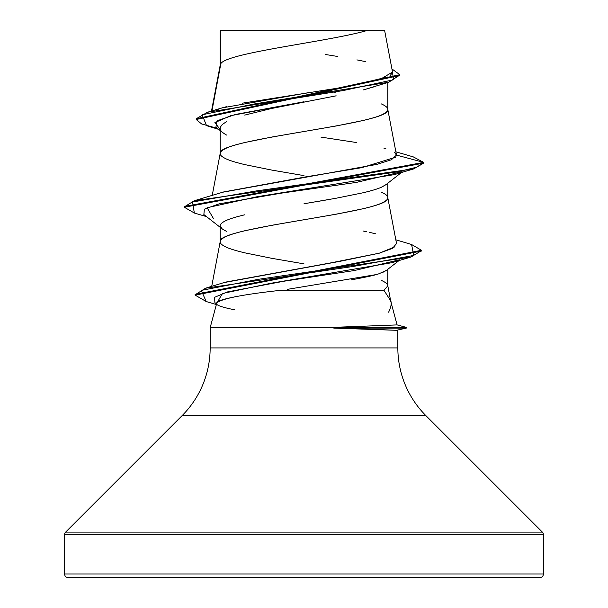 <?xml version="1.0" encoding="UTF-8"?>
<svg xmlns="http://www.w3.org/2000/svg" width="608" height="608" viewBox="0 0 608 608"><rect width="100%" height="100%" fill="white"/><g stroke="black" fill="none" stroke-linecap="round" stroke-linejoin="round"><path stroke-width="0.91" d="M237.28 296.4L235.539 296.719C222.589 299.258 216.326 301.378 216.76 303.08L210.155 327.735L406.281 327.37L397.085 324.9L406.281 327.37L332.812 327.37L397.085 324.908L390.587 300.656L383.906 290.206L281.565 290.206L383.906 290.206L387.79 285.92C388.033 284.308 385.905 282.477 381.414 280.402M543.4 534.63L543.4 574.013L64.6 574.013A3.587 3.587 0 0 0 68.195 577.6L539.805 577.6A3.587 3.587 0 0 0 543.4 574.013L543.4 534.63L64.6 534.63L64.6 574.013L543.4 574.013L64.6 574.013L64.6 534.63L543.4 534.63A3.587 3.587 0 0 0 542.351 532.091L65.649 532.091A3.587 3.587 0 0 0 64.6 534.63A3.587 3.587 0 0 1 65.649 532.091L542.351 532.091L425.889 415.629L182.111 415.629L65.649 532.091L182.111 415.629A95.76 95.76 0 0 0 210.155 347.92A95.76 95.76 0 0 1 182.111 415.629L425.889 415.629A95.76 95.76 0 0 1 397.845 347.92L397.845 330.357L333.777 327.735L210.155 327.735L210.155 347.92L397.845 347.92A95.76 95.76 0 0 0 425.889 415.629L542.351 532.091M388.618 312.2C391.218 306.508 391.871 302.662 390.587 300.656L383.906 290.206L387.79 285.92L387.79 269.314L387.744 285.471L390.83 301.712M397.085 324.908L332.812 327.37L333.777 328.1L397.845 330.357L397.845 347.92L210.155 347.92L210.155 327.735L216.76 303.08C215.072 304.836 220.978 307.063 234.49 309.768M220.871 63.559L220.871 30.856L220.21 30.856L220.21 65.102L220.21 30.856L220.871 30.856L220.871 63.559L211.941 110.937L220.871 63.559C227.848 52.508 330.114 41.45 367.414 30.4C330.114 41.45 227.848 52.508 220.871 63.559L220.21 65.33L220.871 63.559M336.148 95.821L271.913 108.422L244.728 115.087M223.843 123.394L226.579 121.744C222.064 124.275 219.944 126.494 220.21 128.41L220.21 153.338L220.21 128.41C219.982 130.355 222.102 132.574 226.579 135.06M304 175.621L271.936 170.111L244.75 164.593C236.269 162.556 230.212 160.717 226.586 159.076C222.095 157.008 219.967 155.169 220.21 153.566C219.921 152 222.042 150.168 226.586 148.048C229.072 146.756 235.129 144.917 244.75 142.53L271.936 137.02L336.064 125.993L363.25 120.475C372.871 118.089 378.928 116.25 381.414 114.958C385.958 112.845 388.079 111.006 387.79 109.448L387.79 82.506L387.79 109.448C388.033 107.836 385.905 106.005 381.414 103.93M374.46 86.708L363.288 89.916M386.057 184.574L381.383 187.241C377.864 188.845 371.807 190.684 363.212 192.744L336.042 198.254L304 203.764M244.743 214.799C236.284 216.828 230.227 218.667 226.579 220.316C222.11 222.368 219.982 224.208 220.21 225.826L220.21 241.574L220.21 225.826C219.967 227.43 222.087 229.269 226.571 231.336M304 263.857L271.936 258.347L244.75 252.829C236.269 250.792 230.212 248.953 226.586 247.312C222.095 245.244 219.967 243.405 220.21 241.802C219.967 240.19 222.095 238.359 226.586 236.284C230.212 234.642 236.269 232.803 244.75 230.766L271.936 225.256L336.064 214.229L363.25 208.711C371.731 206.674 377.788 204.835 381.414 203.194C385.905 201.126 388.033 199.287 387.79 197.684L387.79 183.213L387.79 197.684C388.033 196.072 385.905 194.241 381.414 192.166M336.064 92.902L334.506 92.614M332.257 92.211L322.643 90.531M215.984 110.071L221.396 108.11M221.882 107.958L226.503 106.666M242.151 103.208L341.065 87.636L379.377 79.846L392.525 72.056L384.613 30.4L227.422 30.4L220.871 30.856L227.422 30.4L220.78 30.4M231.207 30.4L367.414 30.4L220.666 30.4L220.21 32.034L220.21 30.856M386.521 270.302L379.073 273.714C375.736 274.976 367.612 276.807 354.692 279.216L351.295 279.817M287.538 289.332L376.094 274.603M218.652 129.352L206.553 125.666L202.145 114.798L254.486 103.938L388.732 82.217L364.048 89.718M220.21 130.583L215.893 127.171L217.056 120.817L235.402 114.464L304 101.756L230.797 115.657L214.882 122.611L220.21 129.565M388.732 82.217L399.806 75.08M399.836 74.708L391.94 68.947L393.604 79.77L343.034 90.592L207.541 112.237L196.202 118.765L399.836 74.708L399.836 75.445L196.202 119.502L201.605 123.941L217.428 128.387M194.385 213.043L184.3 207.237L423.7 163.119L423.7 162.389L413.296 156.894M207.541 112.237L222.019 107.92L309.206 92.545M318.235 91.2L338.907 87.985M348.787 86.328L387.478 77.011M390.252 75.521L392.563 72.337M365.606 61.636L356.919 59.888M337.835 56.506L325.592 54.515M395.869 151.795L413.341 156.91L423.7 162.389L396.462 155.086L394.448 152.35M385.943 148.816L383.975 148.246M356.698 142.561L320.933 137.096M322.628 90.531L332.249 92.218M396.424 154.713L387.79 109.448C392.973 124.154 215.027 138.86 220.21 153.566M225.545 282.12L331.071 262.838L379.248 253.186L392.555 248.36L396.538 243.527L387.79 197.684C392.973 212.39 215.027 227.096 220.21 241.802M222.771 192.212L376.99 164.365L391.453 159.722L396.462 155.086L396.264 155.998M396.044 330.41L406.281 328.1L406.281 327.37M216.577 303.78L222.3 293.52L270.963 283.26L391.651 262.74L411.016 257.017L258.575 279.285L201.233 290.411L206.249 301.545L216.364 304.555M213.545 218.728L207.1 207.7L257.42 196.673L394.455 174.61L413.66 168.91L256.021 190.973L192.531 202L194.34 213.028L206.53 216.63M184.338 206.872L194.34 200.716L396.902 171.965L416.799 167.177L423.7 162.389L423.7 163.119L413.66 168.91M421.443 250.663L411.016 257.017M396.462 155.086L423.7 162.389L184.3 206.5L184.3 207.237M411.563 244.5L421.488 250.291L195.13 294.386L195.13 295.123L421.488 251.028L421.488 250.291M206.294 301.56L195.13 295.123M395.291 157.32L361.73 167.679L305.604 176.905L223.554 191.968L194.34 200.716M363.234 231.025L366.472 231.686M369.603 232.37L375.402 233.753M394.911 246.795L379.331 253.171L340.206 261.288L224.04 282.576L205.534 288.222L353.696 266.372L413.714 255.444L411.601 244.515L395.831 239.795M195.168 294.751L205.534 288.222M315.582 201.818L328.502 199.599M381.968 186.975L385.852 184.733L401.47 172.512M402.139 171.684L356.364 182.4L281.542 193.116L219.184 203.832L204.356 209.19L203.87 214.548L220.21 227.331M399.509 259.798L354.449 270.522L283.86 281.238L227.278 291.962L214.571 297.32L214.905 302.685L216.532 303.947M216.76 303.08C220.788 298.794 242.387 294.5 281.565 290.206M382.926 272.308L386.376 270.416L399.076 260.528M222.148 228.851L220.21 225.826M68.195 577.6A3.587 3.587 0 0 1 64.6 574.013L543.4 574.013A3.587 3.587 0 0 1 539.805 577.6L68.195 577.6L539.805 577.6M299.934 30.4L316.601 30.4M384.545 30.4L227.422 30.4M232.393 30.4L288.876 30.4M319.124 30.4L304 30.4M406.273 328.1L333.777 328.1L406.273 328.1M304 101.756L276.199 107.494M221.122 125.894L220.21 128.41M196.202 119.502L196.202 118.765M220.256 64.881L211.485 111.074M220.256 153.117L212.222 195.411M220.256 241.353L211.706 286.368"/></g></svg>
